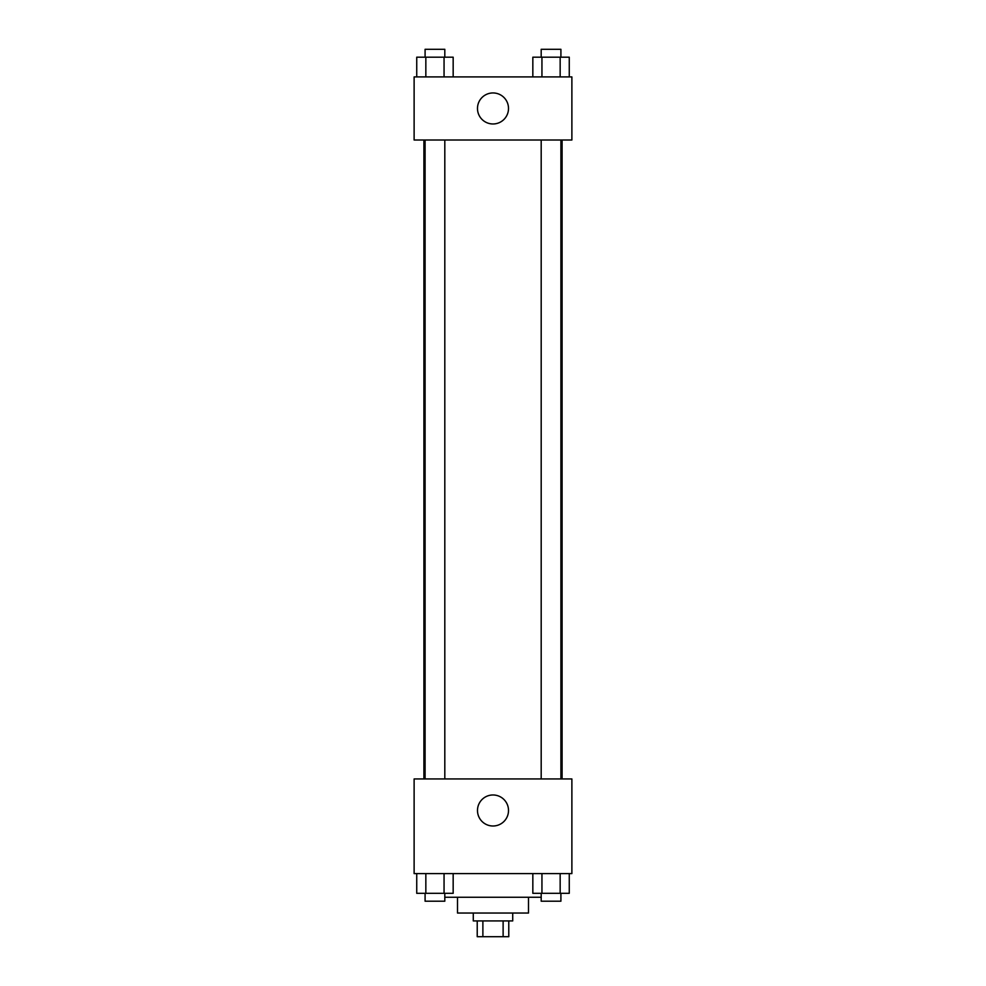 <?xml version="1.0" encoding="UTF-8"?>
<svg xmlns="http://www.w3.org/2000/svg" width="986" height="986" viewBox="0 0 986 986"><rect width="100%" height="100%" fill="white"/><g stroke="black" fill="none" stroke-linecap="round" stroke-linejoin="round"><path stroke-width="1.48" d="M503.119 920.924L503.119 936.7L477.224 936.7L477.224 920.924M503.119 936.7L508.776 936.7L508.776 920.924M512.72 913.036L512.72 920.924L473.28 920.924L473.28 913.036M482.881 920.924L482.881 936.7M528.496 897.26L528.496 913.036L457.504 913.036L457.504 897.26M541.191 897.26L444.809 897.26M571.88 873.596L414.12 873.596L414.12 778.94L571.88 778.94L571.88 873.596M493 825.997A15.505 15.505 0 0 1 479.566 802.74A15.505 15.505 0 0 1 506.434 802.74A15.505 15.505 0 0 1 493 825.997M562.094 140.012L562.094 778.94M541.191 778.94L541.191 140.012M444.809 140.012L444.809 778.94M571.88 140.012L414.12 140.012L414.12 76.908L571.88 76.908L571.88 140.012M508.505 108.46A15.505 15.505 0 0 1 485.248 121.894A15.505 15.505 0 0 1 485.248 95.026A15.505 15.505 0 0 1 508.505 108.46M569.267 76.908L569.267 57.188L532.834 57.188L532.834 76.908M560.159 57.188L560.159 76.908M541.943 57.188L541.943 76.908M541.191 57.188L541.191 49.3L560.911 49.3L560.911 57.188M453.166 76.908L453.166 57.188L416.733 57.188L416.733 76.908M444.057 57.188L444.057 76.908M425.841 57.188L425.841 76.908M425.089 57.188L425.089 49.3L444.809 49.3L444.809 57.188M569.267 873.596L569.267 893.316L532.834 893.316L532.834 873.596M560.159 873.596L560.159 893.316M541.943 873.596L541.943 893.316M560.911 893.316L560.911 901.204L541.191 901.204L541.191 893.316M453.166 873.596L453.166 893.316L416.733 893.316L416.733 873.596M444.057 873.596L444.057 893.316M425.841 873.596L425.841 893.316M444.809 893.316L444.809 901.204L425.089 901.204L425.089 893.316M423.906 140.012L423.906 778.94M560.911 778.94L560.911 140.012M425.089 140.012L425.089 778.94"/></g></svg>
